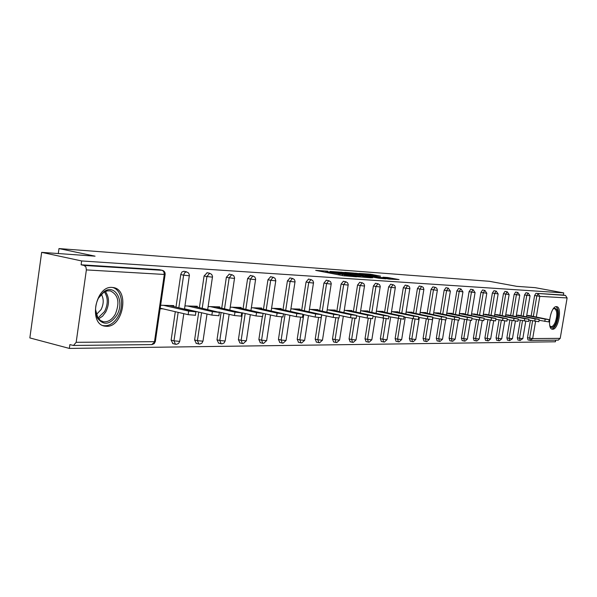 <?xml version="1.0" encoding="UTF-8"?>
<svg xmlns="http://www.w3.org/2000/svg" width="597" height="597" viewBox="0 0 597 597"><rect width="100%" height="100%" fill="white"/><g stroke="black" fill="none" stroke-linecap="round" stroke-linejoin="round"><path stroke-width="0.9" d="M327.85 271.202L315.694 270.366L343.141 275.71L356.543 276.814L328.357 271.948L325.858 271.239L327.85 271.202M556.471 306.642C550.8 305.791 546.546 328.708 552.277 329.208L552.628 329.245C558.314 329.828 562.449 307.254 556.755 306.671L556.471 306.642M112.087 287.426C95.542 285.605 88.289 324.044 104.773 326.134L106.542 326.305C123.027 327.328 129.795 289.881 113.512 287.59L112.087 287.426M380.587 276.165L370.364 274.21L359.252 273.404L389.028 279.075L399.042 279.583L387.684 277.515L382.893 277.195L390.378 278.866L383.311 277.933L363.722 274.001L380.587 276.165M76.17 342.312L154.496 341.671L164.294 274.456L86.371 269.911L76.17 342.312L73.506 345.462L69.886 344.618L69.356 348.424L29.85 337.917L41.663 252.359L95.057 256.173L58.984 248.576L489.353 281.299L516.703 286.336L535.061 287.65L563.732 292.903L81.647 260.949L81.11 264.792L84.102 265.441L162.093 270.307L159.19 269.695L81.11 264.792M41.663 252.359L81.647 260.949M343.559 272.411L329.932 271.411L357.11 276.672L371.297 277.829L343.559 272.411L343.439 273.217M344.753 272.322L358.401 273.501L385.841 278.836L378.491 278.157L365.125 275.702L361.685 275.471L372.588 277.806L344.738 272.426M58.984 248.576L58.297 253.546M86.371 269.911L85.931 267.008L84.102 265.441M563.732 292.903L563.367 295.045L565.493 295.433L567.12 297.948L560.217 338.357L558.202 340.126M555.68 340.148L555.404 341.782L69.356 348.424M173.675 306.485L173.802 305.612L160.638 305.246M160.123 308.776L162.996 308.843M530.084 340.357L527.994 339.932L527.494 337.715L530.42 320.373M531.158 315.985L534.613 295.508L535.942 293.321L565.493 295.433M563.367 295.045L535.942 293.321M159.19 269.695L159.638 269.784M521.054 315.723L524.554 294.911L526.017 292.717M517.957 340.044L517.345 337.783L520.3 320.223M510.629 315.447L514.174 294.299L515.674 292.067M507.517 340.148L506.875 337.857L509.853 320.074M499.868 315.171L503.45 293.664L505.002 291.396M496.734 340.26L496.07 337.932L499.077 319.917M488.749 314.88L492.383 293.008L493.973 290.709M485.6 340.372L484.906 338.006L487.936 319.761M477.257 314.589L480.936 292.329L482.577 289.993M474.1 340.491L473.369 338.081L476.428 319.604M465.369 314.276L469.1 291.627L470.794 289.254M462.197 340.611L461.444 338.163L464.518 319.447M453.078 313.962L456.854 290.903L458.6 288.493M449.892 340.738L449.101 338.245L452.205 319.283M440.347 313.634L444.175 290.157L445.974 287.702M437.153 340.865L436.317 338.335L439.452 319.126M427.161 313.298L431.041 289.381L432.9 286.881M423.952 340.999L423.079 338.424L426.236 318.962M413.49 312.947L417.422 288.575L419.348 286.03M410.273 341.141L409.363 338.514L412.542 318.798M399.303 312.582L403.296 287.739L405.281 285.15M396.087 341.283L395.132 338.611L398.333 318.626M384.587 312.209L388.632 286.866L390.692 284.239M381.364 341.432L380.356 338.708L383.587 318.455M369.297 311.821L373.401 285.97L375.535 283.291M366.073 341.588L365.013 338.812L368.274 318.276M353.402 311.418L357.566 285.03L359.775 282.299M350.178 341.753L349.066 338.924L352.349 318.074M336.872 311L341.088 284.053L343.387 281.277M333.648 341.924L332.477 339.036L335.79 317.865M319.656 310.567L323.94 283.038L326.32 280.209M316.44 342.096L315.209 339.156L318.552 317.634M301.716 310.119L306.067 281.985L308.545 279.097M298.507 342.282L297.209 339.275L300.597 317.38M283.008 309.649L287.426 280.881L290.008 277.933M279.814 342.469L278.448 339.402L281.866 317.089M263.486 309.164L267.963 279.724L270.657 276.724M260.299 342.671L258.859 339.536L262.337 316.716M243.083 308.656L247.628 278.523L250.434 275.463M239.919 342.879L238.397 339.671L242.442 312.903M221.741 308.134L226.36 277.269L229.293 274.142M218.606 343.096L217.002 339.82L221.091 312.515M199.405 307.582L204.092 275.948L207.166 272.754M196.301 343.327L194.607 339.969L198.734 312.112M175.996 307.015L180.824 274.18L182.018 271.889L183.973 271.307M172.929 343.566L171.13 340.126L175.309 311.686M197.197 307.082L197.316 306.261L184.951 305.918M186.48 309.41L186.995 309.425M219.629 307.656L219.748 306.88L208.129 306.56M241.061 308.209L241.173 307.477L230.248 307.171M261.553 308.739L261.658 308.045L251.374 307.761M281.165 309.246L281.262 308.589L271.575 308.321M299.948 309.731L300.045 309.112L290.911 308.858M317.955 310.201L318.044 309.612L309.44 309.373M335.238 310.656L335.327 310.089L327.201 309.865M351.834 311.089L351.924 310.552L344.253 310.336M367.789 311.507L367.871 310.992L360.633 310.791M383.14 311.91L383.214 311.418L376.371 311.224M397.908 312.298L397.983 311.828L391.52 311.649M412.139 312.671L412.214 312.224L406.102 312.052M425.862 313.029L425.93 312.597L420.154 312.44M439.093 313.38L439.161 312.97L433.698 312.813L454.66 317.104L459.392 317.686L457.72 317.171L436.735 312.903M451.869 313.716L451.929 313.321L446.757 313.179M464.205 314.044L464.265 313.664L459.377 313.529M476.122 314.358L471.555 313.865M487.652 314.664L483.331 314.194M498.808 314.962L494.719 314.507M509.607 315.246L505.734 314.813M520.062 315.529L516.405 315.112M530.196 315.798L526.733 315.395M332.633 271.68L356.805 276.448L360.842 276.799L342.006 272.941L332.633 271.68M356.334 273.896L349.118 272.941L359.857 275.075L363.304 275.299L356.334 273.896M195.406 315.268L188.152 314.664L160.205 308.201M188.152 314.664L188.682 311.097L195.913 311.873L169.302 305.485M188.682 311.097L163.511 305.321M218.875 315.716L211.868 315.112L184.518 308.858M211.868 315.112L212.383 311.634L219.375 312.395L193.025 306.142M212.383 311.634L187.503 305.992M241.24 316.141L234.464 315.537L218.718 311.977M234.464 315.537L234.972 312.141L241.733 312.888L215.659 306.768M234.972 312.141L210.383 306.627M262.59 316.544L256.023 315.947L241.748 312.753M256.023 315.947L256.531 312.627L263.076 313.358L237.263 307.365M256.531 312.627L232.226 307.231M282.978 316.932L276.62 316.335L263.105 313.343L262.568 316.671M276.62 316.335L277.112 313.089L283.456 313.806L257.919 307.94M277.112 313.089L253.106 307.806M302.478 317.298L296.306 316.708L283.448 313.88M296.306 316.708L296.799 313.537L302.948 314.238L277.68 308.492M296.799 313.537L273.075 308.365M116.855 315.119C110.206 324.656 103.826 325.761 97.721 318.44C94.595 312.141 94.893 305.254 98.624 297.784L103.751 291.858C115.042 283.053 125.101 301.47 116.855 315.119M95.55 309.649L97.863 317.82L100.512 320.559L103.303 321.723C107.967 322.298 111.96 319.813 115.273 314.268C120.004 302.545 118.34 294.754 110.296 290.881L107.236 290.896L103.632 292.396L98.356 298.269M101.333 294.276C103.923 298.843 103.833 303.948 101.05 309.604L96.341 314.544M102.856 325.537L103.326 325.641C109.124 326.35 114.072 323.261 118.176 316.373C124.631 305.358 121.392 289.06 112.236 287.433M553.27 308.813L553.882 308.343C558.083 308.224 558.829 313 556.128 322.686C554.053 327.201 552.098 328.499 550.262 326.581L549.882 325.925M550.262 326.581L549.867 325.858L550.994 326.626C552.501 326.76 553.926 325.283 555.262 322.193C557.508 315.104 557.285 310.567 554.583 308.582L553.218 308.888L553.882 308.343M551.643 328.962C553.397 328.768 555.016 326.917 556.516 323.417C559.195 315.171 559.046 309.582 556.061 306.664M321.141 317.649L315.156 317.067L302.925 314.403M315.156 317.067L315.634 313.962L321.611 314.649L296.612 309.015M315.634 313.962L292.194 308.895M339.021 317.985L333.208 317.41L321.574 314.895M333.208 317.41L333.678 314.365L339.484 315.044L314.753 309.515M333.678 314.365L310.522 309.403M356.17 318.313L350.514 317.738L339.439 315.365M350.514 317.738L350.984 314.761L356.625 315.417L332.163 310M350.984 314.761L328.104 309.888M372.632 318.619L367.125 318.052L356.566 315.806M367.125 318.052L367.588 315.134L373.08 315.783L348.887 310.462M367.588 315.134L344.984 310.358M388.438 318.917L373.013 316.223M383.08 318.358L383.535 315.492L388.886 316.134L364.954 310.91M383.535 315.492L361.2 310.806M403.639 319.201L388.804 316.626M398.415 318.641L398.863 315.843L404.079 316.462L380.408 311.335M398.863 315.843L376.797 311.238M418.258 319.477L403.99 317.007M413.161 318.925L413.609 316.171L418.691 316.791L395.281 311.753M413.609 316.171L391.804 311.656M432.34 319.738L418.601 317.373M427.362 319.194L427.803 316.492L432.765 317.097L409.609 312.149M427.803 316.492L406.258 312.052M445.899 319.992L432.661 317.723M441.049 319.455L441.481 316.806L446.325 317.395L423.415 312.529M441.481 316.806L420.184 312.44M458.974 320.231L446.213 318.059M471.585 320.47L459.28 318.38M466.958 319.947L467.376 317.388L472.003 317.962L449.593 313.253M467.376 317.388L446.757 313.209M483.764 320.693L471.884 318.686M479.234 320.179L479.652 317.664L484.174 318.231L462.003 313.604M479.652 317.664L459.369 313.574M495.525 320.917L484.048 318.977M491.092 320.402L491.503 317.932L495.935 318.485L474.003 313.932M491.503 317.932L471.548 313.925M506.898 321.126L495.801 319.261M502.555 320.619L502.965 318.194L507.293 318.738L485.6 314.253M502.965 318.194L483.316 314.268M517.89 321.328L507.166 319.529M513.644 320.828L514.039 318.44L518.286 318.977L496.816 314.567M514.039 318.44L494.704 314.597M528.532 321.529L518.151 319.791M524.367 321.029L524.763 318.686L528.92 319.216L507.681 314.865M524.763 318.686L505.719 314.91M538.83 321.716L528.778 320.044M534.748 321.231L535.136 318.917L539.21 319.44L518.196 315.156M535.136 318.917L516.383 315.216M548.8 321.902L539.069 320.283M544.8 321.417L545.188 319.141L549.18 319.656L528.39 315.44M545.188 319.141L526.711 315.514M151.728 344.603L155.362 341.402M73.506 345.462L151.922 344.596L154.16 343.693L155.339 341.574L165.123 274.448L164.294 274.456L163.862 271.754L162.302 270.329C164.324 270.948 165.265 272.322 165.123 274.448L165.138 274.344M567.12 297.948L539.807 296.358L536.322 317M535.584 321.387L532.673 338.581L560.217 338.357M527.494 337.715L532.673 338.581L530.173 340.38L529.673 338.163L532.606 320.805M533.345 316.417L536.807 295.918L538.128 293.731L539.807 296.358L534.613 295.508M171.13 340.126L173.973 340.827L178.16 312.35M178.846 307.664L183.622 275.172L180.757 274.568M184.503 308.962L189.413 275.098L188.57 272.993L186.428 271.822L184.66 272.739L183.622 275.172L189.391 275.777M183.809 313.656L179.727 341.38L173.973 340.827L175.466 344.245L176.399 344.327L178.585 343.447L179.749 341.223M194.607 339.969L197.413 340.656L201.555 312.753M202.226 308.224L206.928 276.538L204.092 275.948M217.002 339.82L219.786 340.484L223.875 313.141M224.532 308.753L229.166 277.844L226.36 277.269M238.397 339.671L241.151 340.327L245.195 313.522M245.837 309.268L250.397 279.097L247.628 278.523M258.859 339.536L261.576 340.171L265.583 313.888M266.21 309.761L270.702 280.284L267.963 279.724M278.448 339.402L281.127 340.029L285.09 314.246M285.702 310.239L290.127 281.426L287.426 280.881M297.209 339.275L299.866 339.887L303.776 314.589M304.38 310.694L308.739 282.523L306.067 281.985M315.209 339.156L317.828 339.753L321.693 314.925M322.283 311.127L326.581 283.568L323.94 283.038M332.477 339.036L335.066 339.626L338.439 318.126M339.469 311.552L343.7 284.575L341.088 284.053M349.066 338.924L351.626 339.499L354.954 318.402M355.976 311.962L360.148 285.538L357.566 285.03M365.013 338.812L367.543 339.38L370.834 318.641M371.834 312.35L375.946 286.47L373.401 285.97M380.356 338.708L382.856 339.268L386.117 318.865M387.095 312.731L391.154 287.358L388.632 286.866M395.132 338.611L397.602 339.156L400.826 319.067M401.788 313.097L405.788 288.224L403.296 287.739M409.363 338.514L411.803 339.051L414.997 319.261M415.937 313.447L419.885 289.052L417.422 288.575M423.079 338.424L425.497 338.947L428.661 319.44M429.579 313.791L433.467 289.851L431.041 289.381M436.317 338.335L438.705 338.85L441.847 319.604M442.743 314.119L446.578 290.62L444.175 290.157M449.101 338.245L451.459 338.753L454.571 319.768M455.444 314.44L459.227 291.358L456.854 290.903M461.444 338.163L463.772 338.656L466.861 319.925M467.712 314.753L471.451 292.075L469.1 291.627M473.369 338.081L475.675 338.574L478.734 320.074M479.57 315.052L483.257 292.769L480.936 292.329M484.906 338.006L487.189 338.484L490.219 320.223M491.032 315.343L494.674 293.44L492.383 293.008M496.07 337.932L498.323 338.402L501.331 320.373M502.129 315.619L505.719 294.09L503.45 293.664M506.875 337.857L509.107 338.32L512.092 320.522M512.868 315.895L516.412 294.717L514.174 294.299M517.345 337.783L519.554 338.238L522.509 320.664M523.263 316.156L526.77 295.328L524.554 294.911M207.696 309.462L212.532 276.463L211.704 274.411L209.622 273.262L206.928 276.538L212.502 277.135M207.025 314L202.98 341.193L197.413 340.656L198.831 343.991L199.734 344.073L201.861 343.208L202.995 341.051M229.83 309.94L234.584 277.769L233.778 275.762L231.748 274.642L229.166 277.844L234.561 278.426M229.166 314.343L225.166 341.014L219.786 340.484L221.121 343.745L222.002 343.827L224.076 342.984L225.181 340.887M229.114 274.09L232.539 274.978M250.971 310.41L255.65 279.015L254.859 277.045L252.882 275.963L250.397 279.097L255.628 279.665M250.322 314.671L246.36 340.85L241.151 340.327L242.419 343.514L243.27 343.596L246.382 340.73M250.27 275.418L253.568 276.224M271.187 310.858L275.799 280.568L275.023 278.284L273.09 277.217L270.702 280.284L275.769 280.851M270.553 314.992L266.635 340.686L261.576 340.171L262.784 343.29L263.613 343.372L266.65 340.574M270.501 276.687L273.687 277.433M290.538 311.291L295.075 281.351L294.314 279.463L292.433 278.426L290.127 281.426L295.045 281.985M289.918 315.306L286.038 340.529L281.127 340.029L282.277 343.081L283.09 343.156L286.053 340.432M282.493 343.103L279.597 342.454M289.866 277.896L292.955 278.598M309.074 311.709L313.544 282.448L312.798 280.597L310.955 279.575L308.739 282.523L313.515 283.068M308.47 315.612L304.634 340.38L299.866 339.887L300.955 342.879L301.746 342.947L304.649 340.29M301.157 342.894L298.306 342.26M308.418 279.06L311.418 279.724M326.85 312.112L331.253 283.493L330.522 281.68L328.723 280.687L326.581 283.568L331.223 284.105M326.26 315.91L322.462 340.238L317.828 339.753L318.865 342.685L319.634 342.753L322.477 340.156M319.052 342.7L316.246 342.081M326.201 280.18L329.134 280.814M343.917 312.5L348.245 284.5L347.529 282.724L345.767 281.747L343.7 284.575L348.215 285.105M343.335 316.194L339.574 340.103L335.066 339.626L336.051 342.499L336.805 342.559L339.589 340.021M336.23 342.514L333.469 341.909M343.275 281.247L346.141 281.859M360.304 312.873L364.573 285.463L363.872 283.724L362.14 282.769L360.148 285.538L364.543 286.06M359.73 316.477L356.013 339.969L351.626 339.499L352.566 342.32L353.305 342.38L356.028 339.902M352.737 342.335L350.006 341.738M359.678 282.277L362.476 282.859M376.058 313.238L380.259 286.396L379.573 284.679L377.886 283.747L375.946 286.47L380.229 286.978M375.498 316.753L371.819 339.842L367.543 339.38L368.439 342.141L369.162 342.208L371.834 339.775M368.595 342.156L365.916 341.574M375.438 283.262L378.185 283.829M391.207 313.589L395.356 287.291L394.677 285.605L393.02 284.687L391.154 287.358L395.326 287.866M390.662 317.014L387.028 339.723L382.856 339.268L383.714 341.977L384.416 342.036L387.035 339.663M383.864 341.991L381.214 341.424M390.602 284.217L393.304 284.762M405.803 313.925L409.885 288.15L409.221 286.5L407.594 285.597L405.788 288.224L409.855 288.717M405.259 317.276L401.669 339.603L397.602 339.156L398.415 341.82L399.102 341.88L401.677 339.551M398.557 341.827L395.945 341.275M405.199 285.127L407.855 285.664M419.855 314.253L423.885 289.276L423.236 287.358L421.639 286.47L419.885 289.052L423.855 289.538M419.325 317.529L415.773 339.492L411.803 339.051L412.579 341.663L413.258 341.723L415.781 339.439M412.714 341.678L410.139 341.126M419.266 286.008L421.87 286.53M433.407 314.574L437.385 290.067L436.743 288.179L435.176 287.314L433.467 289.851L437.355 290.329M432.892 317.768L429.37 339.387L425.497 338.947L426.236 341.514L426.9 341.566L429.385 339.335M426.362 341.529L423.825 340.991M432.825 286.858L435.392 287.373M446.481 314.88L450.369 291.12L448.235 288.127L446.578 290.62L450.369 291.09M445.631 320.074L442.496 339.283L438.705 338.85L439.414 341.372L440.064 341.424L442.504 339.23M439.534 341.38L437.034 340.857M445.907 287.679L448.429 288.179M459.1 315.179L462.936 291.851L460.906 288.926L459.227 291.358L462.936 291.829M458.265 320.298L455.16 339.178L451.459 338.753L452.138 341.23L452.772 341.283L455.168 339.133M452.25 341.245L449.78 340.723M458.533 288.47L461.018 288.963M471.294 315.47L475.07 292.56L473.078 289.679L471.451 292.075L475.078 292.537M470.466 320.492L467.399 339.081L463.772 338.656L464.421 341.096L465.048 341.148L467.406 339.036M464.533 341.111L462.093 340.603M470.734 289.239L473.182 289.717M482.518 289.978L484.839 290.418L483.257 292.769L486.801 293.246L484.936 290.44M482.257 320.664L479.227 338.984L475.675 338.574L476.294 340.969L476.913 341.021L479.227 338.947M476.399 340.977L473.996 340.477M494.465 316.022L498.144 293.911L496.211 291.12L494.674 293.44L498.152 293.888M493.667 320.828L490.659 338.895L487.189 338.484L487.779 340.842L488.383 340.894L490.667 338.857M487.876 340.85L485.503 340.365M493.92 290.694L496.301 291.149M504.95 291.381L507.219 291.806L505.719 294.09L509.122 294.552L507.301 291.836M504.704 320.985L501.726 338.805L498.323 338.402L498.891 340.723L499.488 340.768L501.734 338.768M498.988 340.73L496.644 340.245M516.159 316.544L519.748 295.172L517.868 292.47L516.412 294.717L519.748 295.149M515.39 321.134L512.442 338.715L509.107 338.32L509.651 340.603L512.45 338.686M509.741 340.611L507.428 340.141M515.629 292.052L517.942 292.493M526.494 316.791L530.039 295.769L528.188 293.112L526.77 295.328L530.039 295.754M525.741 321.283L522.823 338.633L519.554 338.238L520.069 340.491L522.823 338.603M520.159 340.499L517.868 340.029M525.972 292.702L528.255 293.134M328.223 272.799L328.357 271.948M330.484 273.239L330.611 272.389M338.484 274.799L338.678 273.553M342.312 275.545L342.447 274.68M344.611 275.948L344.738 275.127M341.006 272.754L341.111 272.053M355.894 273.814L355.999 273.15M358.275 274.269L358.401 273.501M387.58 278.157L387.684 277.515M389.916 278.65L390.042 277.866M370.267 274.844L370.364 274.21M372.603 275.284L372.715 274.545M105.348 291.478C109.4 297.246 109.542 304.074 105.759 311.977L102.542 316.216L98.609 318.835M97.983 318L104.587 311.507C108.176 304.06 108.117 297.537 104.4 291.94M454.235 319.701L454.66 317.104M103.871 325.91L104.773 326.134M527.994 339.932L530.733 340.424L558.344 340.118M159.399 269.717L162.302 270.329M172.63 343.536L175.331 344.208M183.757 271.247L186.622 271.844M196.025 343.297L198.711 343.962M206.965 272.702L209.801 273.284M218.345 343.074L221.017 343.723M239.673 342.857L242.322 343.491M260.076 342.648L262.702 343.275M483.07 315.753L486.801 293.246M505.487 316.291L509.122 294.552M325.693 272.307L325.843 271.322M339.715 275.038L339.872 274.038M195.913 311.873L195.383 315.432M219.375 312.395L218.853 315.865M241.733 312.888L241.225 316.276M283.456 313.806L282.963 317.044M302.948 314.238L302.463 317.403M97.557 317.328L97.721 318.44M102.609 321.552L103.303 321.723M103.132 292.739L103.751 291.858M321.611 314.649L321.126 317.746M339.484 315.044L339.006 318.074M356.625 315.417L356.163 318.395M373.08 315.783L372.618 318.694M388.886 316.134L388.431 318.985M404.079 316.462L403.624 319.268M418.691 316.791L418.251 319.537M432.765 317.097L432.325 319.791M446.325 317.395L445.892 320.044M459.392 317.686L458.966 320.283M472.003 317.962L471.585 320.514M484.174 318.231L483.757 320.738M495.935 318.485L495.525 320.955M507.293 318.738L506.89 321.164M518.286 318.977L517.883 321.365M528.92 319.216L528.524 321.559M539.21 319.44L538.822 321.746M549.18 319.656L548.8 321.932"/></g></svg>
